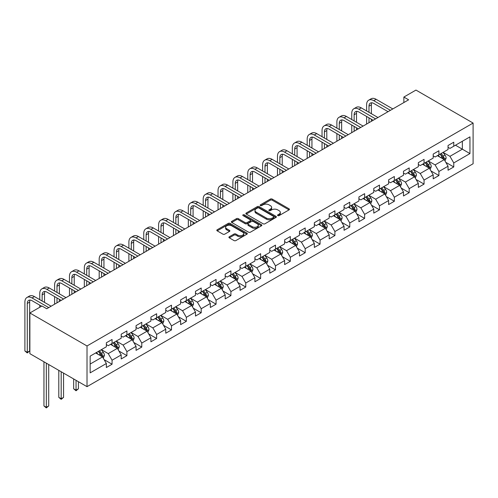 <?xml version="1.0" encoding="UTF-8"?>
<svg xmlns="http://www.w3.org/2000/svg" width="498" height="498" viewBox="0 0 498 498"><rect width="100%" height="100%" fill="white"/><g stroke="black" fill="none" stroke-linecap="round" stroke-linejoin="round"><path stroke-width="0.75" d="M277.797 215.615A0.928 0.535 0 0 0 279.104 215.615L289.039 209.882A1.32 0.766 0 0 0 289.425 209.347A1.32 0.766 0 0 0 289.039 208.805L272.213 199.088A1.32 0.766 0 0 0 270.346 199.088L260.41 204.821A0.928 0.535 0 0 0 260.137 205.201A0.928 0.535 0 0 0 260.41 205.581A0.928 0.535 0 0 0 261.718 205.581L263.006 204.84A4.233 2.44 0 0 1 268.988 204.84L270.389 205.649A4.233 2.44 0 0 1 271.628 207.373A4.233 2.44 0 0 1 270.389 209.104L269.107 209.845A0.928 0.535 0 0 0 268.833 210.218A0.928 0.535 0 0 0 269.107 210.598A0.928 0.535 0 0 0 270.414 210.598L271.696 209.857A4.233 2.44 0 0 1 277.679 209.857L279.085 210.666A4.233 2.44 0 0 1 280.324 212.391A4.233 2.44 0 0 1 279.085 214.121L277.797 214.862A0.928 0.535 0 0 0 277.529 215.242A0.928 0.535 0 0 0 277.797 215.615L277.797 214.862M229.304 236.762A1.32 0.766 0 0 0 228.918 237.303A1.32 0.766 0 0 0 229.304 237.839L234.023 240.565A1.32 0.766 0 0 0 235.896 240.565L246.927 234.197A1.32 0.766 0 0 0 247.313 233.655A1.32 0.766 0 0 0 246.927 233.12L230.101 223.403A1.32 0.766 0 0 0 228.227 223.403L217.196 229.771A1.32 0.766 0 0 0 216.811 230.313A1.32 0.766 0 0 0 217.196 230.854L222.899 234.141A1.32 0.766 0 0 0 224.772 234.141L229.491 231.421A1.32 0.766 0 0 0 229.877 230.879A1.32 0.766 0 0 0 229.491 230.337L226.665 228.707A3.536 2.042 0 0 1 225.625 227.262A3.536 2.042 0 0 1 227.81 225.376A3.536 2.042 0 0 1 231.663 225.818L242.744 232.211A3.536 2.042 0 0 1 243.777 233.655A3.536 2.042 0 0 1 241.592 235.542A3.536 2.042 0 0 1 237.739 235.1L235.896 234.035A1.32 0.766 0 0 0 234.023 234.035L229.304 236.762L229.304 237.839M473.1 123.062L415.961 90.076L403.866 97.054L408.628 99.805L46.731 308.748L41.969 305.996L29.874 312.981L87.013 345.967L473.1 123.062L473.1 163.755L87.013 386.66L87.013 345.967M263.1 223.783A1.32 0.766 0 0 0 264.967 223.783L275.998 217.414A1.32 0.766 0 0 0 276.384 216.873A1.32 0.766 0 0 0 275.998 216.331L259.172 206.62A1.32 0.766 0 0 0 257.304 206.62L246.273 212.988A1.32 0.766 0 0 0 245.881 213.524A1.32 0.766 0 0 0 246.273 214.065L263.1 223.783M243.416 215.821A0.928 0.535 0 0 1 244.356 215.951L261.444 225.812L250.432 232.174A1.32 0.766 0 0 1 248.564 232.174L231.738 222.457L231.738 221.38A1.32 0.766 0 0 0 231.346 221.921A1.32 0.766 0 0 0 231.738 222.457M231.738 221.38L236.457 218.653A1.32 0.766 0 0 1 238.324 218.653L245.147 222.594A1.32 0.766 0 0 0 247.02 222.594L250.152 220.788A1.32 0.766 0 0 0 250.538 220.247A1.32 0.766 0 0 0 250.152 219.705L243.049 215.603A0.928 0.535 0 0 1 242.775 215.229A0.928 0.535 0 0 1 243.348 214.731A0.928 0.535 0 0 1 244.356 214.85L261.462 224.723A1.32 0.766 0 0 1 261.848 225.264A1.32 0.766 0 0 1 261.462 225.806L261.462 224.723M104.107 359.631L112.062 364.225L112.062 360.21L121.201 354.931L121.201 358.946L126.915 355.647L126.915 351.632L136.06 346.353L136.06 350.368L141.774 347.069L141.774 343.054L150.919 337.775L150.919 341.79L156.633 338.491L156.633 334.475L165.772 329.197L165.772 333.212L171.486 329.913L171.486 325.897L180.631 320.625L180.631 324.634L186.345 321.335L186.345 317.326L195.49 312.047L195.49 316.056L201.198 312.756L201.198 308.748L210.343 303.469L210.343 307.478L216.057 304.185L216.057 300.17L225.202 294.891L225.202 298.906L230.916 295.607L230.916 291.591L240.055 286.313L240.055 290.328L245.769 287.029L245.769 283.013L254.914 277.735L254.914 281.75L260.628 278.45L260.628 274.435L269.773 269.157L269.773 273.172L275.487 269.872L275.487 265.857L284.626 260.579L284.626 264.594L290.34 261.294L290.34 257.279L299.485 252L299.485 256.016L305.199 252.716L305.199 248.701L314.344 243.422L314.344 247.438L320.058 244.138L320.058 240.123L329.197 234.844L329.197 238.859L334.911 235.56L334.911 231.545L344.056 226.266L344.056 230.281L349.77 226.982L349.77 222.973L358.915 217.694L358.915 221.703L364.623 218.404L364.623 214.395L373.768 209.116L373.768 213.125L379.482 209.826L379.482 205.817L388.627 200.538L388.627 204.554L394.341 201.254L394.341 197.239L403.48 191.96L403.48 195.975L409.194 192.676L409.194 188.661L418.339 183.382L418.339 187.397L424.053 184.098L424.053 180.083L433.198 174.804L433.198 178.819L438.912 175.52L438.912 171.505L448.051 166.226L448.051 170.241L453.765 166.942L453.765 162.927L469.956 153.583L469.956 136.863L462.337 141.264L462.337 149.182L469.956 153.583M112.062 364.225L106.348 367.524L106.348 363.509L90.157 372.859L90.157 356.138L106.348 346.795L106.348 342.78L112.062 339.48L112.062 343.495L121.201 338.217L121.201 334.202L126.915 330.902L126.915 334.917L136.06 329.639L136.06 325.624L141.774 322.324L141.774 326.339L150.919 321.061L150.919 317.045L156.633 313.746L156.633 317.761L165.772 312.483L165.772 308.467L171.486 305.168L171.486 309.183L180.631 303.905L180.631 299.896L186.345 296.596L186.345 300.605L195.49 295.326L195.49 291.318L201.198 288.018L201.198 292.027L210.343 286.748L210.343 282.74L216.057 279.44L216.057 283.455L225.202 278.177L225.202 274.161L230.916 270.862L230.916 274.877L240.055 269.599L240.055 265.583L245.769 262.284L245.769 266.299L254.914 261.02L254.914 257.005L260.628 253.706L260.628 257.721L269.773 252.442L269.773 248.427L275.487 245.128L275.487 249.143L284.626 243.864L284.626 239.849L290.34 236.55L290.34 240.565L299.485 235.286L299.485 231.271L305.199 227.972L305.199 231.987L314.344 226.708L314.344 222.693L320.058 219.394L320.058 223.409L329.197 218.13L329.197 214.115L334.911 210.816L334.911 214.831L344.056 209.552L344.056 205.537L349.77 202.238L349.77 206.253L358.915 200.974L358.915 196.965L364.623 193.666L364.623 197.675L373.768 192.396L373.768 188.387L379.482 185.088L379.482 189.097L388.627 183.824L388.627 179.809L394.341 176.51L394.341 180.525L403.48 175.246L403.48 171.231L409.194 167.932L409.194 171.947L418.339 166.668L418.339 162.653L424.053 159.354L424.053 163.369L433.198 158.09L433.198 154.075L438.912 150.776L438.912 154.791L448.051 149.512L448.051 145.497L453.765 142.198L453.765 146.213L469.956 136.863M110.537 344.373L117.391 348.332L108.253 353.611L101.393 349.652M106.348 344.597L108.253 345.693L112.062 343.495M108.253 353.611L112.062 360.21M117.391 348.332L121.201 354.931M125.39 335.795L132.25 339.754L123.106 345.033L116.252 341.074M121.201 336.019L123.106 337.115L126.915 334.917M123.106 345.033L126.915 351.632M132.25 339.754L136.06 346.353M140.249 327.217L147.109 331.176L137.965 336.455L131.105 332.496M136.06 327.441L137.965 328.537L141.774 326.339M137.965 336.455L141.774 343.054M147.109 331.176L150.919 337.775M155.108 318.645L161.962 322.598L152.824 327.877L145.964 323.918M150.919 318.863L152.824 319.959L156.633 317.761M152.824 327.877L156.633 334.475M161.962 322.598L165.772 329.197M169.961 310.067L176.821 314.026L167.677 319.305L160.823 315.346M165.772 310.285L167.677 311.387L171.486 309.183M167.677 319.305L171.486 325.897M176.821 314.026L180.631 320.625M184.82 301.489L191.68 305.448L182.536 310.727L175.676 306.768M180.631 301.707L182.536 302.809L186.345 300.605M182.536 310.727L186.345 317.326M191.68 305.448L195.49 312.047M199.679 292.911L206.533 296.87L197.389 302.149L190.535 298.19M195.49 293.129L197.389 294.231L201.198 292.027M197.389 302.149L201.198 308.748M206.533 296.87L210.343 303.469M214.532 284.333L221.392 288.292L212.248 293.571L205.394 289.612M210.343 284.551L212.248 285.653L216.057 283.455M212.248 293.571L216.057 300.17M221.392 288.292L225.202 294.891M229.391 275.755L236.245 279.714L227.107 284.993L220.247 281.034M225.202 275.973L227.107 277.075L230.916 274.877M227.107 284.993L230.916 291.591M236.245 279.714L240.055 286.313M244.25 267.177L251.104 271.136L241.96 276.415L235.106 272.456M240.055 267.395L241.96 268.497L245.769 266.299M241.96 276.415L245.769 283.013M251.104 271.136L254.914 277.735M259.103 258.599L265.963 262.558L256.819 267.837L249.959 263.878M254.914 258.817L256.819 259.919L260.628 257.721M256.819 267.837L260.628 274.435M265.963 262.558L269.773 269.157M273.962 250.021L280.816 253.98L271.678 259.259L264.818 255.3M269.773 250.245L271.678 251.341L275.487 249.143M271.678 259.259L275.487 265.857M280.816 253.98L284.626 260.579M288.815 241.443L295.675 245.402L286.531 250.681L279.677 246.722M284.626 241.667L286.531 242.763L290.34 240.565M286.531 250.681L290.34 257.279M295.675 245.402L299.485 252M303.674 232.865L310.534 236.824L301.39 242.103L294.53 238.144M299.485 233.089L301.39 234.185L305.199 231.987M301.39 242.103L305.199 248.701M310.534 236.824L314.344 243.422M318.533 224.287L325.387 228.246L316.249 233.525L309.389 229.566M314.344 224.511L316.249 225.606L320.058 223.409M316.249 233.525L320.058 240.123M325.387 228.246L329.197 234.844M333.386 215.715L340.246 219.674L331.102 224.947L324.248 220.988M329.197 215.933L331.102 217.035L334.911 214.831M331.102 224.947L334.911 231.545M340.246 219.674L344.056 226.266M348.245 207.137L355.105 211.096L345.961 216.375L339.101 212.416M344.056 207.355L345.961 208.457L349.77 206.253M345.961 216.375L349.77 222.973M355.105 211.096L358.915 217.694M363.104 198.559L369.958 202.518L360.82 207.797L353.96 203.838M358.915 198.777L360.82 199.879L364.623 197.675M360.82 207.797L364.623 214.395M369.958 202.518L373.768 209.116M377.957 189.981L384.817 193.94L375.673 199.219L368.819 195.26M373.768 190.199L375.673 191.3L379.482 189.097M375.673 199.219L379.482 205.817M384.817 193.94L388.627 200.538M392.816 181.403L399.67 185.362L390.532 190.641L383.672 186.682M388.627 181.621L390.532 182.722L394.341 180.525M390.532 190.641L394.341 197.239M399.67 185.362L403.48 191.96M407.675 172.825L414.529 176.784L405.384 182.063L398.531 178.103M403.48 173.043L405.384 174.144L409.194 171.947M405.384 182.063L409.194 188.661M414.529 176.784L418.339 183.382M422.528 164.247L429.388 168.206L420.244 173.485L413.39 169.525M418.339 164.465L420.244 165.566L424.053 163.369M420.244 173.485L424.053 180.083M429.388 168.206L433.198 174.804M437.387 155.669L444.241 159.628L435.103 164.906L428.243 160.947M433.198 155.886L435.103 156.988L438.912 154.791M435.103 164.906L438.912 171.505M444.241 159.628L448.051 166.226M455.483 145.223L462.337 149.182L449.955 156.328L443.102 152.369M448.051 147.315L449.955 148.41L453.765 146.213M449.955 156.328L453.765 162.927M29.874 312.981L29.874 353.667L87.013 386.66M403.866 97.054L403.866 102.557M90.157 364.057L102.538 356.91L95.678 352.951M102.538 356.91L106.348 363.509M445.816 162.348L453.765 166.942M430.957 170.926L438.912 175.52M416.104 179.504L424.053 184.098M401.245 188.082L409.194 192.676M386.386 196.66L394.341 201.254M371.533 205.238L379.482 209.826M356.674 213.816L364.623 218.404M341.815 222.394L349.77 226.982M326.962 230.972L334.911 235.56M312.103 239.55L320.058 244.138M297.244 248.129L305.199 252.716M282.391 256.7L290.34 261.294M267.532 265.278L275.487 269.872M252.679 273.856L260.628 278.45M237.82 282.434L245.769 287.029M222.961 291.013L230.916 295.607M208.108 299.591L216.057 304.185M193.249 308.169L201.198 312.756M178.39 316.747L186.345 321.335M163.537 325.325L171.486 329.913M148.678 333.903L156.633 338.491M133.819 342.481L141.774 347.069M118.966 351.053L126.915 355.647M278.17 215.746L279.085 215.217A4.233 2.44 0 0 0 280.324 213.493L280.324 212.391M271.628 207.373L271.628 208.475A4.233 2.44 0 0 1 270.389 210.2L269.474 210.729M289.021 209.895L272.213 200.19A1.32 0.766 0 0 0 270.346 200.19L260.778 205.711M275.998 216.331L275.998 217.414L259.172 207.716A1.32 0.766 0 0 0 257.304 207.716L246.286 214.078M273.663 217.253A0.928 0.535 0 0 0 273.931 216.873A0.928 0.535 0 0 0 273.663 216.493L258.892 207.965A0.928 0.535 0 0 0 257.584 207.965L256.227 208.749A4.233 2.44 0 0 0 254.988 210.48A4.233 2.44 0 0 0 256.227 212.204L266.324 218.031A4.233 2.44 0 0 0 272.306 218.031L273.663 217.253L273.663 218.348A0.928 0.535 0 0 0 273.931 217.975L273.931 216.873M254.988 210.48L254.988 211.575A4.233 2.44 0 0 0 256.227 213.306L256.227 212.204M273.663 218.348L272.306 219.132A4.233 2.44 0 0 1 266.324 219.132L256.227 213.306M231.751 222.469L236.457 219.755L236.457 218.653M250.538 220.247L250.538 221.349A1.32 0.766 0 0 1 250.152 221.884L247.02 223.695A1.32 0.766 0 0 1 245.147 223.695L238.324 219.755A1.32 0.766 0 0 0 236.457 219.755M252.231 226.683A3.536 2.042 0 0 0 256.084 227.125A3.536 2.042 0 0 0 258.269 225.239A3.536 2.042 0 0 0 257.229 223.795L253.326 221.542A1.32 0.766 0 0 0 251.459 221.542L248.328 223.347A1.32 0.766 0 0 0 247.942 223.888A1.32 0.766 0 0 0 248.328 224.43L252.231 226.683L252.231 227.779A3.536 2.042 0 0 0 256.084 228.227A3.536 2.042 0 0 0 258.269 226.335L258.269 225.239M247.942 223.888L247.942 224.99A1.32 0.766 0 0 0 248.328 225.526L248.328 224.43M252.231 227.779L248.328 225.526M243.777 233.655L243.777 234.757A3.536 2.042 0 0 1 241.592 236.643A3.536 2.042 0 0 1 237.739 236.201L235.896 235.137A1.32 0.766 0 0 0 234.023 235.137L229.323 237.851M225.625 227.262L225.625 228.364A3.536 2.042 0 0 0 226.665 229.808L226.665 228.707M229.491 230.337L229.491 231.421L226.665 229.808M246.908 234.209L230.101 224.505A1.32 0.766 0 0 0 228.227 224.505L217.215 230.86M444.994 160.929L446.127 158.078A3.567 2.06 -120 0 0 444.988 155.04L443.027 152.413M439.597 156.945L438.265 155.164M443.693 159.31L444.204 158.227A3.567 2.06 -120 0 0 443.183 156.086L441.216 153.459M440.319 153.975L442.504 156.889A1.818 1.052 60 0 1 442.834 157.436L444.204 158.227M440.07 154.119L442.037 156.746A3.567 2.06 60 0 1 443.058 158.887M366.609 110.954L366.609 104.798A10.103 5.833 60 0 1 368.701 100.173L371.078 98.797A10.103 5.833 60 0 1 376.133 99.301L392.816 108.931M368.701 100.173A10.103 5.833 60 0 1 373.749 100.677L390.432 110.307M388.054 111.683L373.749 103.422A6.735 3.891 -120 0 0 370.381 103.092A6.735 3.891 -120 0 0 368.987 106.174L368.987 112.33M371.788 102.781A6.735 3.891 -120 0 0 371.371 104.798L371.371 113.706M368.987 117.827L368.987 122.689M371.371 119.203L371.371 121.313M366.609 124.064L366.609 116.457M430.141 169.507L431.274 166.656A3.567 2.06 -120 0 0 430.135 163.618L428.168 160.991M424.738 165.523L423.406 163.742M428.834 167.888L429.344 166.805A3.567 2.06 -120 0 0 428.324 164.664L426.356 162.037M425.466 162.553L427.645 165.467A1.818 1.052 60 0 1 427.975 166.015L429.344 166.805M425.217 162.697L427.178 165.324A3.567 2.06 60 0 1 428.205 167.465M415.282 178.085L416.415 175.234A3.567 2.06 -120 0 0 415.276 172.196L413.309 169.569M409.885 174.101L408.547 172.32M413.975 176.466L414.485 175.383A3.567 2.06 -120 0 0 413.465 173.236L411.504 170.615M410.607 171.131L412.786 174.039A1.818 1.052 60 0 1 413.116 174.593L414.485 175.383M410.358 171.275L412.325 173.895A3.567 2.06 60 0 1 413.346 176.043M351.75 119.532L351.75 113.376A10.103 5.833 60 0 1 353.841 108.751L356.226 107.375A10.103 5.833 60 0 1 361.274 107.879L377.957 117.509M353.841 108.751A10.103 5.833 60 0 1 358.89 109.255L375.579 118.885M373.195 120.261L358.89 112A6.735 3.891 -120 0 0 355.528 111.67A6.735 3.891 -120 0 0 354.134 114.752L354.134 120.908M356.935 111.359A6.735 3.891 -120 0 0 356.512 113.376L356.512 122.284M354.134 126.405L354.134 131.267M356.512 127.781L356.512 129.891M351.75 132.642L351.75 125.035M336.891 128.111L336.891 121.954A10.103 5.833 60 0 1 338.982 117.329L341.367 115.953A10.103 5.833 60 0 1 346.415 116.457L363.104 126.087M338.982 117.329A10.103 5.833 60 0 1 344.037 117.827L360.72 127.463M358.342 128.839L344.037 120.578A6.735 3.891 -120 0 0 340.669 120.242A6.735 3.891 -120 0 0 339.275 123.33L339.275 129.486M342.076 119.937A6.735 3.891 -120 0 0 341.653 121.954L341.653 130.862M339.275 134.983L339.275 139.845M341.653 136.359L341.653 138.469M336.891 141.22L336.891 133.607M400.423 186.663L401.556 183.812A3.567 2.06 -120 0 0 400.417 180.774L398.456 178.147M395.026 182.679L393.694 180.899M399.122 185.044L399.633 183.961A3.567 2.06 -120 0 0 398.612 181.814L396.645 179.193M395.748 179.71L397.933 182.617A1.818 1.052 60 0 1 398.263 183.171L399.633 183.961M395.499 179.853L397.466 182.473A3.567 2.06 60 0 1 398.487 184.621M385.57 195.241L386.703 192.39A3.567 2.06 -120 0 0 385.564 189.346L383.597 186.725M380.173 191.257L378.835 189.477M384.263 193.622L384.773 192.539A3.567 2.06 -120 0 0 383.753 190.392L381.785 187.771M380.895 188.288L383.074 191.195A1.818 1.052 60 0 1 383.404 191.749L384.773 192.539M380.646 188.431L382.607 191.051A3.567 2.06 60 0 1 383.634 193.199M370.711 203.819L371.844 200.968A3.567 2.06 -120 0 0 370.705 197.924L368.738 195.303M365.314 199.835L363.976 198.048M369.404 202.194L369.921 201.117A3.567 2.06 -120 0 0 368.894 198.97L366.933 196.349M366.036 196.866L368.215 199.773A1.818 1.052 60 0 1 368.545 200.327L369.921 201.117M365.787 197.009L367.754 199.63A3.567 2.06 60 0 1 368.775 201.777M322.038 136.689L322.038 130.532A10.103 5.833 60 0 1 324.13 125.907L326.507 124.531A10.103 5.833 60 0 1 331.562 125.035L348.245 134.665M324.13 125.907A10.103 5.833 60 0 1 329.178 126.405L345.867 136.041M343.483 137.417L329.178 129.156A6.735 3.891 -120 0 0 325.81 128.82A6.735 3.891 -120 0 0 324.416 131.908L324.416 138.064M327.217 128.509A6.735 3.891 -120 0 0 326.8 130.532L326.8 139.44M324.416 143.561L324.416 148.423M326.8 144.937L326.8 147.047M322.038 149.798L322.038 142.185M307.179 145.267L307.179 139.11A10.103 5.833 60 0 1 309.27 134.485L311.655 133.109A10.103 5.833 60 0 1 316.703 133.607L333.386 143.243M309.27 134.485A10.103 5.833 60 0 1 314.325 134.983L331.008 144.619M328.624 145.995L314.325 137.734A6.735 3.891 -120 0 0 310.957 137.398A6.735 3.891 -120 0 0 309.563 140.486L309.563 146.642M312.364 137.087A6.735 3.891 -120 0 0 311.941 139.11L311.941 148.018M309.563 152.139L309.563 157.001M311.941 153.515L311.941 155.625M307.179 158.376L307.179 150.763M292.326 153.845L292.326 147.688A10.103 5.833 60 0 1 294.418 143.063L296.796 141.687A10.103 5.833 60 0 1 301.844 142.185L318.533 151.822M294.418 143.063A10.103 5.833 60 0 1 299.466 143.561L316.149 153.197M313.771 154.567L299.466 146.312A6.735 3.891 -120 0 0 296.098 145.976A6.735 3.891 -120 0 0 294.704 149.058L294.704 155.22M297.505 145.665A6.735 3.891 -120 0 0 297.082 147.688L297.082 156.596M294.704 160.717L294.704 165.579M297.082 162.093L297.082 164.203M292.326 166.954L292.326 159.341M355.852 212.397L356.985 209.54A3.567 2.06 -120 0 0 355.846 206.502L353.885 203.881M350.455 208.413L349.123 206.626M354.551 210.772L355.062 209.695A3.567 2.06 -120 0 0 354.041 207.548L352.074 204.927M351.177 205.444L353.362 208.351A1.818 1.052 60 0 1 353.692 208.905L355.062 209.695M350.928 205.587L352.895 208.208A3.567 2.06 60 0 1 353.916 210.355M277.467 162.423L277.467 156.266A10.103 5.833 60 0 1 279.559 151.641L281.936 150.265A10.103 5.833 60 0 1 286.991 150.763L303.674 160.4M279.559 151.641A10.103 5.833 60 0 1 284.607 152.139L301.296 161.775M298.912 163.145L284.607 154.89A6.735 3.891 -120 0 0 281.239 154.554A6.735 3.891 -120 0 0 279.845 157.636L279.845 163.798M282.652 154.243A6.735 3.891 -120 0 0 282.229 156.266L282.229 165.168M279.845 169.295L279.845 174.157M282.229 170.671L282.229 172.781M277.467 175.533L277.467 167.919M340.999 220.975L342.132 218.118A3.567 2.06 -120 0 0 340.993 215.08L339.026 212.459M335.602 216.991L334.264 215.204M339.692 219.35L340.202 218.273A3.567 2.06 -120 0 0 339.182 216.126L337.214 213.499M336.324 214.016L338.503 216.929A1.818 1.052 60 0 1 338.833 217.483L340.202 218.273M336.075 214.159L338.042 216.786A3.567 2.06 60 0 1 339.063 218.933M262.608 171.001L262.608 164.838A10.103 5.833 60 0 1 264.699 160.219L267.084 158.843A10.103 5.833 60 0 1 272.132 159.341L288.815 168.978M264.699 160.219A10.103 5.833 60 0 1 269.754 160.717L286.437 170.347M284.059 171.723L269.754 163.469A6.735 3.891 -120 0 0 266.386 163.132A6.735 3.891 -120 0 0 264.992 166.214L264.992 172.376M267.793 162.821A6.735 3.891 -120 0 0 267.37 164.838L267.37 173.746M264.992 177.873L264.992 182.735M267.37 179.249L267.37 181.359M262.608 184.104L262.608 176.497M326.14 229.553L327.273 226.696A3.567 2.06 -120 0 0 326.134 223.658L324.167 221.037M320.743 225.569L319.405 223.783M324.839 227.928L325.35 226.851A3.567 2.06 -120 0 0 324.329 224.704L322.362 222.077M321.465 222.594L323.644 225.507A1.818 1.052 60 0 1 323.974 226.061L325.35 226.851M321.216 222.737L323.183 225.364A3.567 2.06 60 0 1 324.204 227.511M247.755 179.579L247.755 173.416A10.103 5.833 60 0 1 249.847 168.797L252.225 167.421A10.103 5.833 60 0 1 257.273 167.919L273.962 177.556M249.847 168.797A10.103 5.833 60 0 1 254.895 169.295L271.578 178.925M269.2 180.301L254.895 172.047A6.735 3.891 -120 0 0 251.527 171.71A6.735 3.891 -120 0 0 250.133 174.792L250.133 180.948M252.934 171.399A6.735 3.891 -120 0 0 252.517 173.416L252.517 182.324M250.133 186.451L250.133 191.313M252.517 187.827L252.517 189.937M247.755 192.682L247.755 185.075M311.287 238.131L312.42 235.274A3.567 2.06 -120 0 0 311.281 232.236L309.314 229.609M305.884 234.141L304.552 232.361M309.98 236.506L310.491 235.43A3.567 2.06 -120 0 0 309.47 233.282L307.503 230.655M306.606 231.172L308.791 234.085A1.818 1.052 60 0 1 309.121 234.639L310.491 235.43M306.363 231.315L308.324 233.942A3.567 2.06 60 0 1 309.345 236.089M232.896 188.157L232.896 181.994A10.103 5.833 60 0 1 234.988 177.369L237.365 175.999A10.103 5.833 60 0 1 242.42 176.497L259.103 186.128M234.988 177.369A10.103 5.833 60 0 1 240.036 177.873L256.725 187.503M254.341 188.879L240.036 180.618A6.735 3.891 -120 0 0 236.668 180.288A6.735 3.891 -120 0 0 235.274 183.37L235.274 189.526M238.081 179.977A6.735 3.891 -120 0 0 237.658 181.994L237.658 190.902M235.274 195.029L235.274 199.885M237.658 196.399L237.658 198.515M232.896 201.26L232.896 193.654M296.428 246.709L297.561 243.852A3.567 2.06 -120 0 0 296.422 240.814L294.455 238.187M291.031 242.719L289.693 240.939M295.121 245.084L295.631 244.008A3.567 2.06 -120 0 0 294.611 241.86L292.643 239.233M291.753 239.75L293.932 242.663A1.818 1.052 60 0 1 294.262 243.211L295.631 244.008M291.504 239.893L293.471 242.52A3.567 2.06 60 0 1 294.492 244.667M218.037 196.729L218.037 190.572A10.103 5.833 60 0 1 220.128 185.947L222.513 184.577A10.103 5.833 60 0 1 227.561 185.075L244.25 194.706M220.128 185.947A10.103 5.833 60 0 1 225.183 186.451L241.866 196.081M239.488 197.457L225.183 189.196A6.735 3.891 -120 0 0 221.815 188.867A6.735 3.891 -120 0 0 220.421 191.948L220.421 198.104M223.222 188.555A6.735 3.891 -120 0 0 222.799 190.572L222.799 199.48M220.421 203.607L220.421 208.463M222.799 204.977L222.799 207.093M218.037 209.839L218.037 202.232M281.569 255.287L282.702 252.43A3.567 2.06 -120 0 0 281.563 249.392L279.602 246.765M276.172 251.297L274.84 249.517M280.268 253.663L280.779 252.586A3.567 2.06 -120 0 0 279.758 250.438L277.791 247.811M276.894 248.328L279.073 251.241A1.818 1.052 60 0 1 279.409 251.789L280.779 252.586M276.645 248.471L278.612 251.098A3.567 2.06 60 0 1 279.633 253.245M203.184 205.307L203.184 199.15A10.103 5.833 60 0 1 205.276 194.525L207.654 193.149A10.103 5.833 60 0 1 212.708 193.654L229.391 203.284M205.276 194.525A10.103 5.833 60 0 1 210.324 195.029L227.007 204.659M224.629 206.035L210.324 197.774A6.735 3.891 -120 0 0 206.956 197.445A6.735 3.891 -120 0 0 205.562 200.526L205.562 206.682M208.363 197.133A6.735 3.891 -120 0 0 207.946 199.15L207.946 208.058M205.562 212.179L205.562 217.041M207.946 213.555L207.946 215.665M203.184 218.417L203.184 210.81M266.716 263.859L267.849 261.008A3.567 2.06 -120 0 0 266.71 257.97L264.743 255.343M261.313 259.875L259.981 258.095M265.409 262.241L265.92 261.157A3.567 2.06 -120 0 0 264.899 259.016L262.932 256.389M262.041 256.906L264.22 259.819A1.818 1.052 60 0 1 264.55 260.367L265.92 261.157M261.792 257.049L263.753 259.676A3.567 2.06 60 0 1 264.774 261.817M188.325 213.885L188.325 207.728A10.103 5.833 60 0 1 190.417 203.103L192.801 201.727A10.103 5.833 60 0 1 197.849 202.232L214.532 211.862M190.417 203.103A10.103 5.833 60 0 1 195.465 203.607L212.154 213.237M209.77 214.613L195.465 206.353A6.735 3.891 -120 0 0 192.104 206.023A6.735 3.891 -120 0 0 190.709 209.104L190.709 215.261M193.51 205.711A6.735 3.891 -120 0 0 193.087 207.728L193.087 216.636M190.709 220.757L190.709 225.619M193.087 222.133L193.087 224.243M188.325 226.995L188.325 219.388M251.857 272.437L252.99 269.586A3.567 2.06 -120 0 0 251.851 266.548L249.884 263.921M246.46 268.453L245.122 266.673M250.55 270.819L251.06 269.735A3.567 2.06 -120 0 0 250.04 267.588L248.079 264.967M247.182 265.484L249.361 268.397A1.818 1.052 60 0 1 249.691 268.945L251.06 269.735M246.933 265.627L248.9 268.248A3.567 2.06 60 0 1 249.921 270.395M173.466 222.463L173.466 216.306A10.103 5.833 60 0 1 175.557 211.681L177.942 210.305A10.103 5.833 60 0 1 182.99 210.81L199.679 220.44M175.557 211.681A10.103 5.833 60 0 1 180.612 212.179L197.295 221.815M194.917 223.191L180.612 214.931A6.735 3.891 -120 0 0 177.244 214.601A6.735 3.891 -120 0 0 175.85 217.682L175.85 223.839M178.651 214.289A6.735 3.891 -120 0 0 178.228 216.306L178.228 225.214M175.85 229.335L175.85 234.197M178.228 230.711L178.228 232.821M173.466 235.573L173.466 227.96M236.998 281.015L238.131 278.164A3.567 2.06 -120 0 0 236.992 275.126L235.031 272.499M231.601 277.031L230.269 275.251M235.697 279.397L236.208 278.314A3.567 2.06 -120 0 0 235.187 276.166L233.22 273.545M232.323 274.062L234.508 276.969A1.818 1.052 60 0 1 234.838 277.523L236.208 278.314M232.074 274.205L234.041 276.826A3.567 2.06 60 0 1 235.062 278.973M158.613 231.041L158.613 224.884A10.103 5.833 60 0 1 160.705 220.259L163.083 218.883A10.103 5.833 60 0 1 168.137 219.388L184.82 229.018M160.705 220.259A10.103 5.833 60 0 1 165.753 220.757L182.442 230.393M180.058 231.769L165.753 223.509A6.735 3.891 -120 0 0 162.385 223.172A6.735 3.891 -120 0 0 160.991 226.26L160.991 232.417M163.792 222.867A6.735 3.891 -120 0 0 163.375 224.884L163.375 233.792M160.991 237.913L160.991 242.775M163.375 239.289L163.375 241.399M158.613 244.151L158.613 236.538M222.145 289.593L223.278 286.742A3.567 2.06 -120 0 0 222.139 283.698L220.172 281.077M216.742 285.609L215.41 283.829M220.838 287.975L221.349 286.892A3.567 2.06 -120 0 0 220.328 284.744L218.361 282.123M217.47 282.64L219.649 285.547A1.818 1.052 60 0 1 219.979 286.101L221.349 286.892M217.221 282.783L219.182 285.404A3.567 2.06 60 0 1 220.209 287.551M143.754 239.619L143.754 233.462A10.103 5.833 60 0 1 145.846 228.837L148.23 227.462A10.103 5.833 60 0 1 153.278 227.96L169.961 237.596M145.846 228.837A10.103 5.833 60 0 1 150.9 229.335L167.583 238.972M165.199 240.347L150.9 232.087A6.735 3.891 -120 0 0 147.532 231.751A6.735 3.891 -120 0 0 146.138 234.838L146.138 240.995M148.939 231.439A6.735 3.891 -120 0 0 148.516 233.462L148.516 242.37M146.138 246.491L146.138 251.353M148.516 247.867L148.516 249.977M143.754 252.729L143.754 245.116M207.286 298.171L208.419 295.32A3.567 2.06 -120 0 0 207.28 292.276L205.313 289.655M201.889 294.187L200.551 292.407M205.979 296.553L206.496 295.47A3.567 2.06 -120 0 0 205.469 293.322L203.508 290.701M202.611 291.218L204.79 294.125A1.818 1.052 60 0 1 205.12 294.679L206.496 295.47M202.362 291.361L204.329 293.982A3.567 2.06 60 0 1 205.35 296.129M128.895 248.197L128.895 242.04A10.103 5.833 60 0 1 130.993 237.415L133.371 236.04A10.103 5.833 60 0 1 138.419 236.538L155.108 246.174M130.993 237.415A10.103 5.833 60 0 1 136.041 237.913L152.724 247.55M150.346 248.925L136.041 240.665A6.735 3.891 -120 0 0 132.673 240.329A6.735 3.891 -120 0 0 131.279 243.41L131.279 249.573M134.08 240.017A6.735 3.891 -120 0 0 133.657 242.04L133.657 250.948M131.279 255.069L131.279 259.931M133.657 256.445L133.657 258.555M128.895 261.307L128.895 253.694M192.427 306.749L193.56 303.898A3.567 2.06 -120 0 0 192.421 300.854L190.46 298.234M187.03 302.765L185.698 300.979M191.126 305.125L191.637 304.048A3.567 2.06 -120 0 0 190.616 301.9L188.649 299.279M187.752 299.796L189.937 302.703A1.818 1.052 60 0 1 190.267 303.257L191.637 304.048M187.503 299.939L189.47 302.56A3.567 2.06 60 0 1 190.491 304.708M114.042 256.775L114.042 250.619A10.103 5.833 60 0 1 116.134 245.993L118.512 244.618A10.103 5.833 60 0 1 123.566 245.116L140.249 254.752M116.134 245.993A10.103 5.833 60 0 1 121.182 246.491L137.871 256.128M135.487 257.497L121.182 249.243A6.735 3.891 -120 0 0 117.814 248.907A6.735 3.891 -120 0 0 116.42 251.988L116.42 258.151M119.227 248.595A6.735 3.891 -120 0 0 118.804 250.619L118.804 259.52M116.42 263.647L116.42 268.509M118.804 265.023L118.804 267.133M114.042 269.885L114.042 262.272M177.574 315.327L178.707 312.47A3.567 2.06 -120 0 0 177.568 309.432L175.601 306.812M172.177 311.343L170.839 309.557M176.267 313.703L176.778 312.626A3.567 2.06 -120 0 0 175.757 310.478L173.79 307.857M172.899 308.368L175.078 311.281A1.818 1.052 60 0 1 175.408 311.835L176.778 312.626M172.65 308.517L174.617 311.138A3.567 2.06 60 0 1 175.638 313.286M99.183 265.353L99.183 259.197A10.103 5.833 60 0 1 101.275 254.571L103.659 253.196A10.103 5.833 60 0 1 108.707 253.694L125.39 263.33M101.275 254.571A10.103 5.833 60 0 1 106.329 255.069L123.012 264.706M120.634 266.075L106.329 257.821A6.735 3.891 -120 0 0 102.962 257.485A6.735 3.891 -120 0 0 101.567 260.566L101.567 266.729M104.368 257.173A6.735 3.891 -120 0 0 103.945 259.197L103.945 268.098M101.567 272.225L101.567 277.087M103.945 273.601L103.945 275.711M99.183 278.457L99.183 270.85M162.715 323.905L163.848 321.048A3.567 2.06 -120 0 0 162.709 318.01L160.742 315.39M157.318 319.921L155.98 318.135M161.414 322.281L161.925 321.204A3.567 2.06 -120 0 0 160.898 319.056L158.937 316.429M158.04 316.946L160.219 319.859A1.818 1.052 60 0 1 160.549 320.413L161.925 321.204M157.791 317.089L159.758 319.716A3.567 2.06 60 0 1 160.779 321.864M84.33 273.931L84.33 267.768A10.103 5.833 60 0 1 86.422 263.149L88.8 261.774A10.103 5.833 60 0 1 93.848 262.272L110.537 271.908M86.422 263.149A10.103 5.833 60 0 1 91.47 263.647L108.153 273.278M105.775 274.653L91.47 266.399A6.735 3.891 -120 0 0 88.102 266.063A6.735 3.891 -120 0 0 86.708 269.144L86.708 275.301M89.509 265.751A6.735 3.891 -120 0 0 89.092 267.768L89.092 276.676M86.708 280.804L86.708 285.665M89.092 282.179L89.092 284.29M84.33 287.035L84.33 279.428M147.862 332.483L148.989 329.626A3.567 2.06 -120 0 0 147.856 326.588L145.889 323.968M142.459 328.499L141.127 326.713M146.555 330.859L147.066 329.782A3.567 2.06 -120 0 0 146.045 327.634L144.078 325.007M143.181 325.524L145.366 328.437A1.818 1.052 60 0 1 145.696 328.991L147.066 329.782M142.932 325.667L144.899 328.294A3.567 2.06 60 0 1 145.92 330.442M69.471 282.509L69.471 276.346A10.103 5.833 60 0 1 71.563 271.721L73.941 270.352A10.103 5.833 60 0 1 78.995 270.85L95.678 280.486M71.563 271.721A10.103 5.833 60 0 1 76.611 272.225L93.3 281.856M90.916 283.231L76.611 274.977A6.735 3.891 -120 0 0 73.243 274.641A6.735 3.891 -120 0 0 71.849 277.722L71.849 283.879M74.656 274.33A6.735 3.891 -120 0 0 74.233 276.346L74.233 285.254M71.849 289.382L71.849 294.237M74.233 290.757L74.233 292.868M69.471 295.613L69.471 288.006M133.003 341.062L134.136 338.204A3.567 2.06 -120 0 0 132.997 335.166L131.03 332.54M127.606 337.071L126.268 335.291M131.696 339.437L132.207 338.36A3.567 2.06 -120 0 0 131.186 336.212L129.219 333.585M128.328 334.102L130.507 337.015A1.818 1.052 60 0 1 130.837 337.569L132.207 338.36M128.079 334.245L130.046 336.872A3.567 2.06 60 0 1 131.067 339.02M76.045 380.323L76.045 390.164L78.423 388.795L78.423 381.698M78.423 388.795L76.045 390.774L73.66 388.795L73.66 378.947M73.66 388.795L76.045 390.164L76.045 390.774M54.612 291.081L54.612 284.924A10.103 5.833 60 0 1 56.704 280.299L59.088 278.93A10.103 5.833 60 0 1 64.136 279.428L80.825 289.058M56.704 280.299A10.103 5.833 60 0 1 61.758 280.804L78.441 290.434M76.063 291.809L61.758 283.549A6.735 3.891 -120 0 0 58.391 283.219A6.735 3.891 -120 0 0 56.996 286.3L56.996 292.457M59.797 282.908A6.735 3.891 -120 0 0 59.374 284.924L59.374 293.832M56.996 297.96L56.996 302.815M59.374 299.329L59.374 301.446M54.612 304.191L54.612 296.584M118.144 349.64L119.277 346.782A3.567 2.06 -120 0 0 118.138 343.745L116.171 341.118M112.747 345.649L111.415 343.869M116.843 348.015L117.354 346.938A3.567 2.06 -120 0 0 116.333 344.79L114.366 342.163M113.469 342.68L115.648 345.593A1.818 1.052 60 0 1 115.984 346.141L117.354 346.938M113.22 342.823L115.187 345.45A3.567 2.06 60 0 1 116.208 347.598M61.186 371.745L61.186 398.742L63.563 397.367L63.563 373.12M63.563 397.367L61.186 399.346L58.801 397.367L58.801 370.369M58.801 397.367L61.186 398.742L61.186 399.346M39.759 299.659L39.759 293.503A10.103 5.833 60 0 1 41.851 288.877L44.229 287.502A10.103 5.833 60 0 1 49.283 288.006L65.966 297.636M41.851 288.877A10.103 5.833 60 0 1 46.899 289.382L63.582 299.012M61.204 300.387L46.899 292.127A6.735 3.891 -120 0 0 43.531 291.797A6.735 3.891 -120 0 0 42.137 294.878L42.137 301.035M44.938 291.486A6.735 3.891 -120 0 0 44.521 293.503L44.521 302.411M39.759 307.272L39.759 305.162M103.291 358.211L104.424 355.36A3.567 2.06 -120 0 0 103.285 352.323L101.318 349.696M97.888 354.227L96.556 352.447M101.984 356.593L102.495 355.51A3.567 2.06 -120 0 0 101.474 353.368L99.507 350.741M98.616 351.258L100.795 354.171A1.818 1.052 60 0 1 101.125 354.719L102.495 355.51M98.367 351.401L100.328 354.028A3.567 2.06 60 0 1 101.349 356.17M46.326 363.167L46.326 407.32L48.711 405.945L48.711 364.542M48.711 405.945L46.326 407.924L43.949 405.945L43.949 361.797M43.949 405.945L46.326 407.32L46.326 407.924M41.583 306.214L32.04 300.705A6.735 3.891 -120 0 0 28.679 300.375A6.735 3.891 -120 0 0 27.278 303.456L27.278 352.335L24.9 350.966L24.9 302.081A10.103 5.833 60 0 1 26.992 297.455L29.376 296.08A10.103 5.833 60 0 1 34.424 296.584L51.107 306.214M26.992 297.455A10.103 5.833 60 0 1 32.04 297.96L48.729 307.59M30.085 300.064A6.735 3.891 -120 0 0 29.662 302.081L29.662 350.966L27.278 352.335L27.278 352.945L24.9 350.966M29.662 350.966L27.278 352.945M279.085 215.217L279.085 214.121M269.107 210.598L269.107 209.845M270.389 210.2L270.389 209.104M260.41 205.581L260.41 204.821M270.346 200.19L270.346 199.088M272.213 200.19L272.213 199.088M289.039 209.882L289.039 208.805M246.273 214.065L246.273 212.988M257.304 207.716L257.304 206.62M259.172 207.716L259.172 206.62M266.324 219.132L266.324 218.031M272.306 219.132L272.306 218.031M238.324 219.755L238.324 218.653M245.147 223.695L245.147 222.594M247.02 223.695L247.02 222.594M250.152 221.884L250.152 220.788M244.356 215.951L244.356 214.85M234.023 235.137L234.023 234.035M235.896 235.137L235.896 234.035M237.739 236.201L237.739 235.1M217.196 230.854L217.196 229.771M228.227 224.505L228.227 223.403M230.101 224.505L230.101 223.403M246.927 234.197L246.927 233.12M443.892 159.422L446.108 158.146M443.183 156.086L444.988 155.04M440.643 157.549L442.037 156.746M376.133 99.301L373.749 100.677M371.371 104.798L368.987 106.174M429.033 168L431.249 166.724M428.324 164.664L430.135 163.618M425.784 166.127L427.178 165.324M414.18 176.578L416.39 175.302M413.465 173.236L415.276 172.196M410.931 174.705L412.325 173.895M361.274 107.879L358.89 109.255M356.512 113.376L354.134 114.752M346.415 116.457L344.037 117.827M341.653 121.954L339.275 123.33M399.321 185.156L401.537 183.88M398.612 181.814L400.417 180.774M396.072 183.283L397.466 182.473M384.462 193.734L386.678 192.458M383.753 190.392L385.564 189.346M381.213 191.861L382.607 191.051M369.609 202.313L371.819 201.036M368.894 198.97L370.705 197.924M366.36 200.439L367.754 199.63M331.562 125.035L329.178 126.405M326.8 130.532L324.416 131.908M316.703 133.607L314.325 134.983M311.941 139.11L309.563 140.486M301.844 142.185L299.466 143.561M297.082 147.688L294.704 149.058M354.75 210.891L356.966 209.614M354.041 207.548L355.846 206.502M351.501 209.017L352.895 208.208M286.991 150.763L284.607 152.139M282.229 156.266L279.845 157.636M339.891 219.469L342.107 218.186M339.182 216.126L340.993 215.08M336.642 217.589L338.042 216.786M272.132 159.341L269.754 160.717M267.37 164.838L264.992 166.214M325.038 228.047L327.248 226.764M324.329 224.704L326.134 223.658M321.789 226.167L323.183 225.364M257.273 167.919L254.895 169.295M252.517 173.416L250.133 174.792M310.179 236.625L312.395 235.342M309.47 233.282L311.281 232.236M306.93 234.745L308.324 233.942M242.42 176.497L240.036 177.873M237.658 181.994L235.274 183.37M295.32 245.203L297.536 243.92M294.611 241.86L296.422 240.814M292.071 243.323L293.471 242.52M227.561 185.075L225.183 186.451M222.799 190.572L220.421 191.948M280.467 253.781L282.677 252.498M279.758 250.438L281.563 249.392M277.218 251.901L278.612 251.098M212.708 193.654L210.324 195.029M207.946 199.15L205.562 200.526M265.608 262.353L267.824 261.077M264.899 259.016L266.71 257.97M262.359 260.479L263.753 259.676M197.849 202.232L195.465 203.607M193.087 207.728L190.709 209.104M250.755 270.931L252.965 269.655M250.04 267.588L251.851 266.548M247.5 269.057L248.9 268.248M182.99 210.81L180.612 212.179M178.228 216.306L175.85 217.682M235.896 279.509L238.112 278.233M235.187 276.166L236.992 275.126M232.647 277.635L234.041 276.826M168.137 219.388L165.753 220.757M163.375 224.884L160.991 226.26M221.037 288.087L223.253 286.811M220.328 284.744L222.139 283.698M217.788 286.213L219.182 285.404M153.278 227.96L150.9 229.335M148.516 233.462L146.138 234.838M206.184 296.665L208.394 295.389M205.469 293.322L207.28 292.276M202.935 294.791L204.329 293.982M138.419 236.538L136.041 237.913M133.657 242.04L131.279 243.41M191.325 305.243L193.541 303.967M190.616 301.9L192.421 300.854M188.076 303.369L189.47 302.56M123.566 245.116L121.182 246.491M118.804 250.619L116.42 251.988M176.466 313.821L178.682 312.545M175.757 310.478L177.568 309.432M173.217 311.947L174.617 311.138M108.707 253.694L106.329 255.069M103.945 259.197L101.567 260.566M161.613 322.399L163.823 321.117M160.898 319.056L162.709 318.01M158.364 320.519L159.758 319.716M93.848 262.272L91.47 263.647M89.092 267.768L86.708 269.144M146.754 330.977L148.97 329.695M146.045 327.634L147.856 326.588M143.505 329.097L144.899 328.294M78.995 270.85L76.611 272.225M74.233 276.346L71.849 277.722M131.895 339.555L134.111 338.273M131.186 336.212L132.997 335.166M128.646 337.675L130.046 336.872M64.136 279.428L61.758 280.804M59.374 284.924L56.996 286.3M117.042 348.133L119.252 346.851M116.333 344.79L118.138 343.745M113.793 346.253L115.187 345.45M49.283 288.006L46.899 289.382M44.521 293.503L42.137 294.878M102.183 356.705L104.399 355.429M101.474 353.368L103.285 352.323M98.934 354.831L100.328 354.028M34.424 296.584L32.04 297.96M29.662 302.081L27.278 303.456"/></g></svg>
